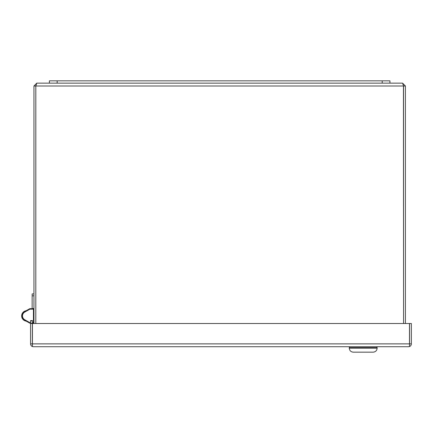 <?xml version="1.0" encoding="UTF-8"?>
<svg xmlns="http://www.w3.org/2000/svg" width="433" height="433" viewBox="0 0 433 433"><rect width="100%" height="100%" fill="white"/><g stroke="black" fill="none" stroke-linecap="round" stroke-linejoin="round"><path stroke-width="0.65" d="M405.418 323.505L405.418 85.999L402.571 83.147L403.561 85.999L403.561 323.505L403.464 85.572M405.418 85.999L35.804 85.999L35.798 323.505L35.804 85.999L36.789 83.147L33.942 85.999L35.798 85.999L35.896 85.572M402.571 83.147L36.789 83.147M33.942 323.505L33.942 85.999M32.145 298.743L32.145 302.613M389.944 83.147L389.944 80.825L49.422 80.825L49.422 83.147M32.145 308.68L33.942 308.42M32.145 308.42L32.145 293.899L33.942 293.899M409.553 323.505L409.553 343.878L411.35 343.878L411.35 323.505L32.448 323.505L32.443 320.599L30.586 320.599L30.586 323.5L32.443 323.505L29.92 323.164A0.482 0.482 0 0 1 29.682 323.105L29.92 322.682L30.586 322.682M32.448 343.959L32.443 346.546L33.433 346.725L32.443 346.546A2.847 2.847 0 0 1 30.586 343.878L32.383 343.878L32.383 323.505M30.586 343.878L30.586 323.521A0.99 0.99 0 0 1 30.586 323.554A0.99 0.99 0 0 0 30.586 323.521A0.99 0.99 0 0 1 30.586 323.554M26.197 310.71A5.261 5.261 0 0 0 26.197 321.134M32.443 323.505L32.443 343.878L32.448 323.505M33.433 346.725L408.503 346.725L409.488 346.546L409.488 323.505L409.494 343.878L32.448 343.878L32.448 346.546M408.503 346.725L409.494 346.546L409.488 343.959M409.494 346.546A2.847 2.847 0 0 0 411.35 343.878M32.443 323.164L33.455 323.164A0.482 0.482 0 0 0 33.942 322.682L33.942 309.162L29.92 309.162L24.746 312.085L24.508 311.663A4.893 4.893 0 0 0 24.508 320.182L29.682 323.105M33.942 309.162A0.482 0.482 0 0 0 33.455 308.68L29.92 308.68A0.482 0.482 0 0 0 29.682 308.74L24.508 311.663M373.116 352.175C375.563 351.932 376.905 350.595 377.143 348.148L377.143 347.683L349.285 347.683L349.285 348.148C349.523 350.595 350.86 351.932 353.306 352.175L373.116 352.175C375.563 351.932 376.905 350.595 377.143 348.148L349.285 348.148C349.523 350.595 350.86 351.932 353.306 352.175L373.116 352.175C375.563 351.932 376.905 350.595 377.143 348.148M376.986 346.725L376.986 347.683M349.436 346.725L349.436 347.683M57.161 80.825L57.161 83.147M382.204 80.825L382.204 83.147M32.145 295.836L33.942 295.836M32.443 320.88L30.586 320.88M32.443 323.218L30.586 323.218M33.942 322.682L33.455 322.682L33.455 308.68M33.455 323.164L33.455 322.682L32.443 322.682M24.508 320.182L24.746 319.76L29.92 322.682L29.92 323.164M29.682 308.74L29.92 309.162L24.746 312.085A4.406 4.406 0 0 0 24.746 319.76M29.92 308.68L29.92 309.162L27.247 310.672L29.92 309.162M349.285 348.148C349.523 350.595 350.86 351.932 353.306 352.175"/></g></svg>
